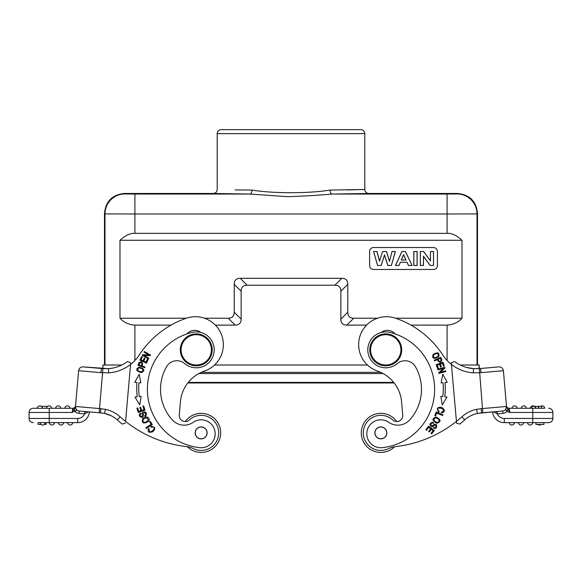 <?xml version="1.0" encoding="UTF-8"?>
<svg xmlns="http://www.w3.org/2000/svg" width="582" height="582" viewBox="0 0 582 582"><rect width="100%" height="100%" fill="white"/><g stroke="black" fill="none" stroke-linecap="round" stroke-linejoin="round"><path stroke-width="0.87" d="M202.871 413.409A19.548 19.548 0 0 1 220.629 434.594A19.548 19.548 0 0 1 187.36 446.729A19.548 19.548 0 0 0 220.629 434.587A19.548 19.548 0 0 0 185.236 421.55A19.548 19.548 0 0 1 202.863 413.409M121.849 365.009L102.905 365.009L102.905 368.61L83.153 366.893L101.523 368.501L100.832 372.647L108.659 372.851A39.896 39.896 0 0 0 139.338 354.853A91.752 91.752 0 0 1 186.335 318.23A27.921 27.921 0 0 1 223.132 341.241A27.921 27.921 0 0 1 204.5 371.047A35.902 35.902 0 0 0 180.413 401.864L179.263 415.039A5.987 5.987 0 0 0 189.274 419.964A17.555 17.555 0 0 1 218.643 434.412A17.555 17.555 0 0 1 193.348 448.598A19.948 19.948 0 0 0 186.691 446.641A119.681 119.681 0 0 1 125.574 421.412L130.652 363.357M104.418 413.402L104.629 413.446A27.725 27.725 0 0 1 117.309 419.906A123.864 123.864 0 0 0 122.169 424.045A123.864 123.864 0 0 1 117.309 419.906A27.725 27.725 0 0 0 111.344 415.824L109.067 414.791M109.103 414.806L106.833 414.013M75.493 406.367L75.485 406.469A4.19 4.19 0 0 0 79.29 411.008L99.166 412.747L79.29 411.008L85.256 411.532L84.87 411.496L85.256 411.532L84.87 411.496L85.256 411.532L84.659 413.882L88.471 411.809M75.485 406.483L75.551 405.719A2.794 2.794 0 0 1 72.772 408.273L72.161 412.463L72.772 408.273A2.794 2.794 0 0 0 75.551 405.727L75.536 405.88M75.398 407.902L73.681 409.386L74.78 411.256A6.584 6.584 0 0 0 79.087 413.395L79.29 411.008A4.19 4.19 0 0 1 75.485 406.469L78.614 370.705L75.391 407.531L75.98 409.161L75.485 406.469L99.529 408.571L99.166 412.747L104.564 413.431M75.478 407.196L75.631 408.171M41.009 424.431L38.077 424.431L38.077 422.634L49.244 422.634L46.058 422.634L46.058 424.431L44.319 424.431M85.256 411.532L84.87 411.496L85.256 411.532L84.87 411.496L84.659 413.882A7.581 7.581 0 0 1 77.704 418.451L29.1 418.451A4.19 4.19 0 0 0 33.29 422.634A4.19 4.19 0 0 1 29.1 418.451L29.1 412.463A4.19 4.19 0 0 1 29.115 412.1A4.19 4.19 0 0 0 29.1 412.463A4.19 4.19 0 0 1 33.29 408.273A4.19 4.19 0 0 0 29.115 412.1A4.19 4.19 0 0 1 33.29 408.273L40.369 408.273M50.125 408.273L72.772 408.273M77.704 418.451L77.704 422.634A11.771 11.771 0 0 0 89.424 411.896A11.771 11.771 0 0 1 77.704 422.634L49.244 422.634L49.244 408.273L33.29 408.273M51.631 408.273A2.59 2.59 0 0 0 49.274 405.894A2.59 2.59 0 0 0 46.458 408.273A2.59 2.59 0 0 1 49.274 405.894A2.59 2.59 0 0 1 51.631 408.273A2.59 2.59 0 0 0 49.274 405.894A2.59 2.59 0 0 0 46.458 408.273L46.495 408.273M48.27 408.273L48.852 408.273M73.681 409.386L72.161 412.463L74.78 411.256M73.972 409.001L75.078 411.168C76.395 410.885 76.693 410.215 75.98 409.161M100.832 372.647L78.614 370.705A4.19 4.19 0 0 1 83.153 366.893L108.47 368.661M106.921 414.042L105.182 413.569M104.513 413.416L105.466 409.335L100.81 408.688L100.482 412.864M108.659 372.851L108.427 368.668A35.706 35.706 0 0 0 127.48 361.517L130.703 362.826M108.55 368.653L112.413 368.159M129.204 362.215L127.48 361.517M130.608 363.896L130.572 364.288M104.556 413.424L111.344 415.824A27.725 27.725 0 0 1 117.309 419.906A123.864 123.864 0 0 0 122.169 424.045L125.421 423.179L122.169 424.045A123.864 123.864 0 0 1 117.309 419.906A27.725 27.725 0 0 0 104.665 413.453L100.446 412.856M139.091 367.147C135.264 369.315 136.072 371.141 141.491 372.626C145.267 370.479 144.467 368.653 139.091 367.147M144.7 367.729L144.954 367.046L142.219 366.027C142.939 362.259 141.884 361.095 139.054 362.521L137.97 365.22L144.7 367.729M139.753 404.963L141.128 396.306L139.214 396.538A67.221 67.221 0 0 1 138.967 382.716L140.888 382.883L139.214 374.277L134.74 382.352L136.981 382.549A69.214 69.214 0 0 0 137.228 396.779L134.995 397.048L139.753 404.963M145.049 410.223L143.667 405.894L142.859 406.156L144.001 409.713L141.673 410.456L140.648 407.255L139.847 407.509L140.873 410.717L138.778 411.387L137.679 407.96L136.872 408.222L138.21 412.412L145.049 410.223M146.431 363.183L148.148 359.458L147.384 359.109L145.973 362.171L143.747 361.146L145.02 358.388L144.256 358.032L142.983 360.796L140.99 359.872L142.343 356.926L141.572 356.57L139.913 360.178L146.431 363.183M148.475 358.818L148.817 358.214L143.892 355.457L150.221 355.697L150.585 355.042L144.321 351.535L143.98 352.146L148.897 354.896L142.568 354.664L142.204 355.318L148.475 358.818M142.634 418.749C141.506 423.245 143.427 424.169 148.374 421.514C151.255 418.458 145.82 414.748 142.634 418.749M152.324 424.584L150.287 421.375L149.574 421.826L151.182 424.358L145.835 427.748L146.264 428.432L152.324 424.584M145.049 416.348L146.111 415.548C146.788 412.347 145.624 411.299 142.605 412.391C141.673 412.42 143.019 416.668 141.819 416.596C140.095 416.399 139.818 415.475 140.99 413.824L140.633 413.133C135.955 415.461 144.685 421.033 143.157 413.504L145.064 412.696C146.009 413.911 145.878 414.908 144.685 415.679L145.049 416.348M200.834 332.489A9.974 9.974 0 0 0 187.004 333.879M199.713 447.66A13.961 13.961 0 0 0 215.122 434.994A13.961 13.961 0 0 1 199.713 447.66A58.644 58.644 0 0 1 191.958 332.424A17.955 17.955 0 0 1 214.14 351.419A17.955 17.955 0 0 1 184.661 363.554A11.967 11.967 0 0 0 166.547 366.74A45.476 45.476 0 0 0 172.33 419.935A15.954 15.954 0 0 0 193.246 422.314A13.961 13.961 0 0 1 215.122 434.994M151.153 427.319L152.622 426.999C158.093 427.341 147.937 435.933 149.232 428.876L148.577 428.374C147.341 432.04 148.81 433.132 153.001 431.648C155.925 428.265 155.212 426.555 150.854 426.526L151.153 427.319M142.736 369.17C143.005 372.087 141.361 372.545 137.825 370.552C137.519 367.686 139.156 367.227 142.736 369.17M141.426 365.729L139.018 364.834L139.811 362.906C141.812 362.302 142.35 363.248 141.426 365.729M135.562 382.425L136.981 382.549M139.811 382.789L140.888 382.883M146.722 417.803C149.057 419.993 148.235 421.543 144.241 422.437C141.913 420.306 142.743 418.764 146.722 417.803M212.154 351.244A15.954 15.954 0 0 0 197.647 333.952A15.954 15.954 0 0 0 180.362 348.458A15.954 15.954 0 0 0 194.861 365.751A15.954 15.954 0 0 0 212.154 351.244M211.353 351.172A15.161 15.161 0 0 0 197.574 334.752A15.161 15.161 0 0 0 181.155 348.531A15.161 15.161 0 0 0 194.934 364.95A15.161 15.161 0 0 0 211.353 351.172M215.384 325.12L235.15 325.12C239.086 325.062 241.079 323.068 241.137 319.132L241.137 291.211C241.152 287.268 243.145 285.275 247.117 285.224L334.883 285.224C338.826 285.238 340.819 287.232 340.863 291.211L340.863 319.132C340.877 323.075 342.878 325.069 346.85 325.12L366.616 325.12M410.965 325.12L447.092 325.12C453.094 324.771 458.07 322.472 462.013 318.209L462.013 240.271C456.55 235.317 451.574 233.011 447.092 233.367L134.908 233.367C130.426 233.011 125.45 235.317 119.987 240.271L119.987 318.209L186.4 318.209M119.987 318.209C123.93 322.472 128.906 324.771 134.908 325.12L171.035 325.12M394.996 333.879A9.974 9.974 0 0 0 381.166 332.489M476.534 409.335A31.915 31.915 0 0 0 461.897 416.792L464.691 419.906A27.725 27.725 0 0 1 477.371 413.446L481.554 412.856L481.19 408.688L476.534 409.335L477.371 413.446A27.725 27.725 0 0 0 464.691 419.906A123.864 123.864 0 0 1 459.831 424.045L456.579 423.179L456.426 421.412A119.681 119.681 0 0 1 395.309 446.641A19.948 19.948 0 0 0 388.652 448.598A17.555 17.555 0 0 1 363.946 437.635A17.555 17.555 0 0 1 392.726 419.964A5.987 5.987 0 0 0 402.737 415.039L401.587 401.864A35.902 35.902 0 0 0 377.5 371.047A27.921 27.921 0 0 1 384.149 316.819A27.921 27.921 0 0 1 395.665 318.23A91.752 91.752 0 0 1 442.662 354.853A39.896 39.896 0 0 0 451.443 364.434L451.297 362.826L451.443 364.434A39.896 39.896 0 0 0 473.341 372.851L481.168 372.647L480.492 368.501L473.53 368.661L473.341 372.851M438.632 356.708C439.832 352.481 437.977 351.746 433.073 354.496C431.888 358.672 433.743 359.414 438.632 356.708M437.795 369.228L437.977 369.897L443.419 368.399L438.741 372.676L438.937 373.397L445.863 371.498L445.681 370.821L440.239 372.32L444.917 368.042L444.713 367.322L437.795 369.228M440.872 396.306L442.247 404.963L447.005 397.048L444.772 396.779A69.214 69.214 0 0 0 445.019 382.549L447.26 382.352L442.786 374.277L441.112 382.883L443.033 382.716A67.221 67.221 0 0 1 442.786 396.538L440.872 396.306M436.18 364.688L437.577 368.544L438.37 368.253L437.228 365.081L439.526 364.252L440.559 367.111L441.345 366.827L440.319 363.968L442.385 363.219L443.491 366.274L444.284 365.983L442.938 362.251L436.18 364.688M436.995 423.274C441.338 421.637 441.003 419.542 435.998 416.981C431.706 418.596 432.04 420.691 436.995 423.274M436.274 411.983L434.798 415.49L435.576 415.817L436.74 413.06L442.575 415.519L442.887 414.777L436.274 411.983M433.648 422.656L432.382 422.234C429.371 423.5 429.167 425.056 431.786 426.919C432.339 427.668 435.067 424.147 435.692 425.173C436.507 426.693 435.903 427.45 433.881 427.428L433.517 428.119C438.093 430.636 437.708 420.291 432.382 425.828L430.629 424.722C431.095 423.252 431.982 422.794 433.306 423.34L433.648 422.656M428.607 426.14L425.842 429.742L426.511 430.258L428.788 427.297L430.724 428.781L428.672 431.451L429.341 431.968L431.393 429.298L433.139 430.636L430.949 433.488L431.618 434.005L434.296 430.52L428.607 426.14M439.192 411.394L438.093 410.361C435.263 405.669 448.104 409.131 441.571 412.085L441.527 412.907C445.245 411.838 445.303 410.004 441.702 407.407C437.249 406.927 436.253 408.491 438.712 412.085L439.192 411.394M421.31 385.393A45.476 45.476 0 0 1 409.67 419.935A45.476 45.476 0 0 0 415.453 366.74A11.967 11.967 0 0 0 397.339 363.554A17.955 17.955 0 0 1 367.86 351.419A17.955 17.955 0 0 1 390.042 332.424A58.644 58.644 0 0 1 382.287 447.66A13.961 13.961 0 0 1 373.782 421.703A13.961 13.961 0 0 1 388.754 422.314A15.954 15.954 0 0 0 409.67 419.935M434.223 360.236L434.521 360.898L437.184 359.705C439.323 362.892 440.894 362.979 441.905 359.982L440.778 357.297L434.223 360.236M451.414 364.092L456.579 423.179L459.831 424.045M451.297 362.826L453.822 361.8M470.969 368.384L473.552 368.661M466.349 367.402L473.726 368.675M454.52 361.517A35.706 35.706 0 0 0 473.53 368.661A35.706 35.706 0 0 1 454.52 361.517M472.897 414.806L475.167 414.013M498.847 366.893L480.492 368.501L498.847 366.893A4.19 4.19 0 0 1 503.386 370.705A4.19 4.19 0 0 0 498.847 366.893A4.19 4.19 0 0 1 503.386 370.705L506.449 405.727A2.794 2.794 0 0 0 509.228 408.273L509.839 412.463L508.319 409.386L506.922 411.168L509.839 412.463L532.756 412.463L532.756 418.451L504.296 418.451L504.296 422.634L532.756 422.634L504.296 422.634A11.771 11.771 0 0 1 492.576 411.896L502.71 411.008A4.19 4.19 0 0 0 506.515 406.469L506.478 406.01M481.19 408.688L482.471 408.571L482.834 412.747L481.554 412.856L492.576 411.896A11.771 11.771 0 0 0 504.296 422.634M493.529 411.809L497.341 413.882L496.744 411.532L477.487 413.416M496.744 411.532L502.71 411.008L496.744 411.532M544.054 408.273L509.228 408.273A2.794 2.794 0 0 1 506.449 405.727L506.471 405.938M460.151 365.009L479.095 365.009L482.471 408.571L506.515 406.469A4.19 4.19 0 0 1 502.71 411.008A4.19 4.19 0 0 0 506.515 406.469L505.773 409.721L506.929 411.168L508.035 409.001L506.609 407.531L506.464 405.88M508.319 409.386L508.035 409.001M507.22 411.256A6.584 6.584 0 0 1 502.913 413.395L497.341 413.882L497.13 411.496M530.158 422.634L548.71 422.634A4.19 4.19 0 0 0 552.9 418.451L552.9 412.463L552.9 418.451L532.756 418.451L532.756 422.634A2.59 2.59 0 0 1 530.158 425.027A2.59 2.59 0 0 1 527.576 422.634L529.023 422.634L527.576 422.634M532.756 408.273L532.756 412.463L552.9 412.463A4.19 4.19 0 0 0 552.885 412.1A4.19 4.19 0 0 1 552.9 412.463A4.19 4.19 0 0 0 548.71 408.273A4.19 4.19 0 0 1 552.885 412.1A4.19 4.19 0 0 0 548.71 408.273M543.275 408.273L542.126 408.273M541.609 406.36L541.631 408.273L541.631 406.36L531.868 406.36L531.868 408.273L530.369 408.273A2.59 2.59 0 0 1 534.458 406.36M535.52 408.273L538.394 408.273L538.394 406.36L535.52 406.36L535.52 408.273L531.868 408.273M508.901 410.412L509.279 411.198M506.515 406.469A4.19 4.19 0 0 1 502.71 411.008A4.19 4.19 0 0 0 506.515 406.469M480.405 368.508L492.889 367.417M470.656 415.824L472.933 414.791M475.079 414.042L476.818 413.569M394.64 446.729A19.548 19.548 0 0 1 382.549 452.352A19.548 19.548 0 0 1 382.541 452.359A19.548 19.548 0 0 1 361.371 434.594A19.548 19.548 0 0 1 379.129 413.409A19.548 19.548 0 0 1 379.137 413.409A19.548 19.548 0 0 1 396.764 421.55A5.987 5.987 0 0 0 402.737 415.039M401.587 401.864A35.902 35.902 0 0 0 394.167 382.963L187.833 382.963M214.518 365.009L367.482 365.009M102.905 365.009L102.905 368.61L101.508 368.501M479.095 365.009L479.095 368.61L473.53 368.661M477.502 365.009L477.502 213.419C476.316 201.299 469.667 194.657 457.554 193.471L457.066 193.959A19.948 19.948 45 0 1 477.007 213.907L477.007 365.009M447.092 233.367L447.092 213.994L477.007 213.907L477.502 213.419M346.85 325.12L353.761 318.209L377.565 318.209M395.6 318.209L462.013 318.209M353.761 318.209C349.818 318.194 347.825 316.201 347.774 312.221L340.863 319.132M340.863 291.211L347.774 284.3L347.774 312.221M347.774 284.3C347.76 280.357 345.766 278.363 341.794 278.312L334.883 285.224M247.117 285.224L240.206 278.312L341.794 278.312M240.206 278.312C236.27 278.334 234.27 280.328 234.226 284.3L241.137 291.211M241.137 319.132L234.226 312.221L234.226 284.3M119.987 240.271L462.013 240.271M234.226 312.221C234.168 316.157 232.174 318.158 228.239 318.209L235.15 325.12M204.435 318.209L228.239 318.209M373.6 247.532A3.987 3.987 0 0 0 369.606 251.526L369.606 265.487A3.987 3.987 0 0 0 373.6 269.473L433.437 269.473A3.987 3.987 0 0 0 437.424 265.487L437.424 251.526A3.987 3.987 0 0 0 433.437 247.532L373.6 247.532M104.993 365.009L104.993 213.907L134.908 213.994L134.908 233.367M104.498 213.419L104.993 213.907A19.948 19.948 -45 0 1 124.934 193.959L124.446 193.471C112.333 194.657 105.684 201.299 104.498 213.419L104.498 365.009M124.446 193.471L213.208 193.471L249.874 194.046L287.712 196.687C304.277 196.112 319.082 195.232 332.126 194.046L368.792 193.471C366.369 193.239 365.038 191.907 364.805 189.485L330.016 190.059C309.18 193.602 272.631 193.559 251.984 190.059L235.15 189.928M346.85 189.928L364.805 189.485L364.805 133.634L217.195 133.634L217.195 189.485C216.962 191.907 215.631 193.239 213.208 193.471M368.792 193.471L457.554 193.471M217.195 133.634A3.987 3.987 0 0 1 221.189 129.641L360.811 129.641A3.987 3.987 0 0 1 364.798 133.569A3.987 3.987 0 0 1 364.805 133.634L364.798 133.569M377.565 265.487L381.203 265.487L384.498 255.047L387.808 265.487L391.366 265.487L395.404 251.526L392.028 251.526L389.474 261.274L386.564 251.526L382.57 251.526L379.537 261.114L377.034 251.526L373.6 251.526L377.565 265.487L381.203 265.487M412.1 265.487L405.443 251.526L401.9 251.526L395.425 265.487L398.983 265.487L400.358 262.315L407 262.315L408.448 265.487L412.1 265.487L405.399 251.591L401.9 251.526M413.773 265.487L417.127 265.487L417.127 251.526L413.773 251.526L413.773 265.487L417.061 265.414L417.061 251.591L413.846 251.591L413.846 265.414M420.357 265.487L423.478 265.487L423.478 256.378L430.178 265.487L433.539 265.487L433.539 251.526L430.425 251.526L430.425 260.845L423.623 251.526L420.357 251.526L420.357 265.487L423.405 265.414L423.478 256.378M373.6 251.526L377.616 265.414M377.034 251.526L373.688 251.591M379.537 261.114L382.57 251.526M376.976 251.591L379.529 261.369M386.564 251.526L382.621 251.591M389.474 261.274L392.028 251.526M386.513 251.591L389.482 261.536M395.404 251.526L392.079 251.591M391.366 265.487L395.309 251.591M387.808 265.487L391.315 265.414M384.498 255.047L381.152 265.414M387.859 265.414L384.498 254.814M408.448 265.487L411.991 265.414M407 262.315L408.491 265.414M400.358 262.315L407.044 262.242M398.983 265.487L400.307 262.242M395.425 265.487L398.939 265.414M395.534 265.414L401.944 251.591M406.025 260.03L401.282 260.03L403.632 254.61L406.025 260.03L401.282 260.03M401.391 259.965L403.632 254.785L405.923 259.965M420.357 251.526L420.43 265.414M423.623 251.526L420.43 251.591M430.425 260.845L423.587 251.591M430.425 251.526L430.491 261.063M433.539 251.526L430.491 251.591M433.539 265.487L433.474 251.591M430.178 265.487L433.474 265.414M430.207 265.414L423.405 256.167M382.541 452.359A19.548 19.548 0 0 1 361.371 434.587M543.923 422.634L543.923 424.431L535.942 424.431L535.942 422.634M514.393 422.634A2.59 2.59 0 0 1 512.036 425.02A2.59 2.59 0 0 0 514.393 422.634A2.59 2.59 0 0 1 512.036 425.02A2.59 2.59 0 0 1 509.228 422.634A2.59 2.59 0 0 0 512.036 425.02A2.59 2.59 0 0 1 509.228 422.634M518.402 422.634A2.59 2.59 0 0 0 521.21 425.02A2.59 2.59 0 0 1 518.402 422.634A2.59 2.59 0 0 0 521.21 425.02A2.59 2.59 0 0 0 523.574 422.634A2.59 2.59 0 0 1 521.21 425.02A2.59 2.59 0 0 0 523.574 422.634M540.991 424.431A2.59 2.59 0 0 1 537.681 424.431M540.627 406.36A2.59 2.59 0 0 1 544.716 408.273M532.726 405.894A2.59 2.59 0 0 0 530.369 408.273A2.59 2.59 0 0 1 532.726 405.894M521.196 408.273A2.59 2.59 0 0 1 523.778 405.88A2.59 2.59 0 0 1 526.361 408.273M512.014 408.273A2.59 2.59 0 0 1 514.604 405.88A2.59 2.59 0 0 1 517.187 408.273A2.59 2.59 0 0 0 514.604 405.88A2.59 2.59 0 0 0 512.014 408.273A2.59 2.59 0 0 1 514.604 405.88A2.59 2.59 0 0 1 517.187 408.273M538.728 406.36L538.728 408.273M535.156 406.36L535.156 408.273M379.129 413.409A19.548 19.548 0 0 1 396.764 421.55M434.608 357.828C432.375 355.937 433.219 354.46 437.14 353.39C439.374 355.224 438.53 356.701 434.608 357.828M447.26 382.352L442.786 374.277L441.112 382.883L441.811 382.825M445.019 382.549L446.001 382.461M433.888 420.451C434.361 417.279 436.107 417.083 439.112 419.848C438.69 422.976 436.944 423.179 433.888 420.451M386.804 432.361A5.987 5.987 0 0 1 381.363 438.843A5.987 5.987 0 0 1 374.881 433.408A5.987 5.987 0 0 1 380.322 426.919A5.987 5.987 0 0 1 386.804 432.361M378.125 427.668A5.885 5.885 0 0 1 386.062 430.163A5.885 5.885 0 0 1 383.56 438.101A5.885 5.885 0 0 1 375.623 435.605A5.885 5.885 0 0 1 378.125 427.668M369.846 351.244A15.954 15.954 0 0 0 387.139 365.751A15.954 15.954 0 0 0 401.638 348.458A15.954 15.954 0 0 0 384.353 333.952A15.954 15.954 0 0 0 369.846 351.244M400.845 348.531A15.161 15.161 0 0 0 384.426 334.752A15.161 15.161 0 0 0 370.647 351.172A15.161 15.161 0 0 0 387.066 364.95A15.161 15.161 0 0 0 400.845 348.531M437.962 359.356L440.305 358.308L441.098 360.236C440.094 362.069 439.046 361.771 437.962 359.356M207.119 433.408A5.987 5.987 0 0 1 200.637 438.843A5.987 5.987 0 0 1 195.196 432.361A5.987 5.987 0 0 1 201.678 426.919A5.987 5.987 0 0 1 207.119 433.408A5.987 5.987 0 0 0 201.678 426.919M200.637 438.843A5.987 5.987 0 0 1 195.196 432.361M199.386 427.275A5.885 5.885 0 0 1 206.77 431.109A5.885 5.885 0 0 1 202.929 438.493A5.885 5.885 0 0 1 195.545 434.652A5.885 5.885 0 0 1 199.386 427.275M108.427 368.668L102.919 368.61L99.529 408.571L100.81 408.688M42.661 422.634L40.078 422.634A2.59 2.59 0 0 0 42.435 425.02A2.59 2.59 0 0 0 45.251 422.634A2.59 2.59 0 0 1 42.435 425.02A2.59 2.59 0 0 1 40.078 422.634A2.59 2.59 0 0 0 42.435 425.02A2.59 2.59 0 0 0 45.251 422.634L43.803 422.634M54.424 422.634A2.59 2.59 0 0 1 51.842 425.027A2.59 2.59 0 0 1 49.252 422.634A2.59 2.59 0 0 0 51.842 425.027A2.59 2.59 0 0 0 54.424 422.634M67.607 422.634A2.59 2.59 0 0 0 69.964 425.02A2.59 2.59 0 0 1 67.607 422.634A2.59 2.59 0 0 0 69.964 425.02A2.59 2.59 0 0 0 72.772 422.634A2.59 2.59 0 0 1 69.964 425.02A2.59 2.59 0 0 0 72.772 422.634M58.426 422.634A2.59 2.59 0 0 0 60.79 425.02A2.59 2.59 0 0 1 58.426 422.634A2.59 2.59 0 0 0 60.79 425.02A2.59 2.59 0 0 0 63.598 422.634A2.59 2.59 0 0 1 60.79 425.02M42.457 408.273A2.59 2.59 0 0 0 40.1 405.894A2.59 2.59 0 0 0 37.284 408.273A2.59 2.59 0 0 1 40.1 405.894A2.59 2.59 0 0 1 42.457 408.273A2.59 2.59 0 0 0 40.1 405.894A2.59 2.59 0 0 0 37.284 408.273M55.639 408.273A2.59 2.59 0 0 1 58.222 405.88A2.59 2.59 0 0 1 60.804 408.273A2.59 2.59 0 0 0 58.222 405.88A2.59 2.59 0 0 0 55.639 408.273M64.813 408.273A2.59 2.59 0 0 1 67.396 405.88A2.59 2.59 0 0 1 69.986 408.273A2.59 2.59 0 0 0 67.396 405.88A2.59 2.59 0 0 0 64.813 408.273M41.373 406.36L47.542 406.36M104.629 413.446A27.725 27.725 0 0 1 117.309 419.906L120.103 416.792A31.915 31.915 0 0 0 105.466 409.335M29.1 412.463L72.161 412.463M84.659 413.882L79.087 413.395M79.29 411.008A4.19 4.19 0 0 1 75.485 406.469M125.574 421.412A119.681 119.681 0 0 1 120.103 416.792M122.169 424.045A123.864 123.864 0 0 1 117.309 419.906M447.092 360.469L447.092 325.12M134.908 325.12L134.908 360.469M461.897 416.792A119.681 119.681 0 0 1 456.426 421.412M502.913 413.395L502.71 411.008M504.296 418.451A7.581 7.581 0 0 1 497.341 413.882M503.386 370.705L481.168 372.647M188.27 382.41L393.73 382.41M198.789 373.586L383.211 373.586M201.234 372.349L380.766 372.349M251.984 190.059C251.846 192.453 251.14 193.784 249.874 194.046L134.908 194.046L134.908 213.994L447.092 213.994L447.092 194.046L457.066 193.959M330.016 190.059C330.154 192.446 330.86 193.777 332.126 194.046L447.092 194.046M134.908 194.046L124.934 193.959M100.497 412.864L101.326 412.944M481.554 412.856L477.335 413.453L481.554 412.856M506.609 407.531L506.456 405.778M480.434 368.508L479.081 368.61"/></g></svg>
